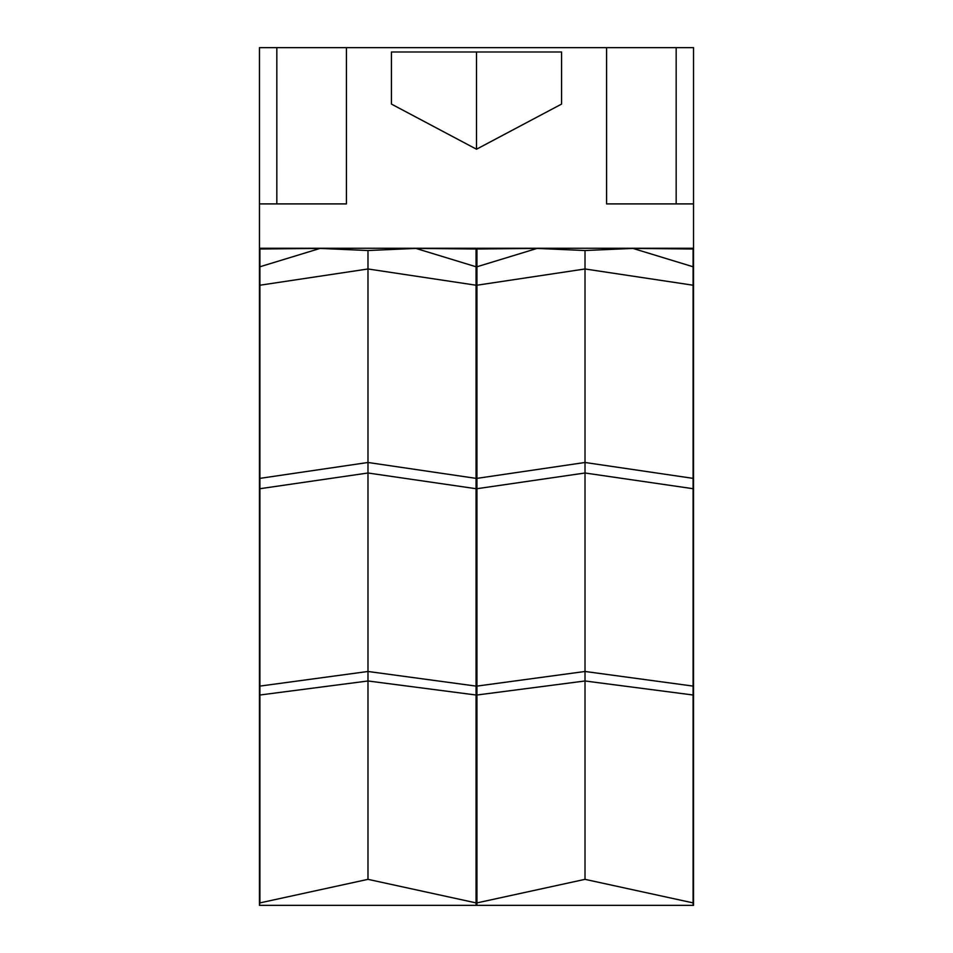 <?xml version="1.0" encoding="UTF-8"?>
<svg xmlns="http://www.w3.org/2000/svg" width="953" height="953" viewBox="0 0 953 953"><rect width="100%" height="100%" fill="white"/><g stroke="black" fill="none" stroke-linecap="round" stroke-linejoin="round"><path stroke-width="1.43" d="M561.579 104.08L476.5 149.216L391.421 104.08L391.421 51.986L561.579 51.986L561.579 104.08M476.5 51.986L476.5 149.216M259.466 203.906L259.466 47.65L346.416 47.65L346.416 203.906L259.466 203.906L259.466 905.35L259.907 902.896L367.989 879.345L476.059 902.896L476.059 695.011L367.989 680.978L259.907 695.011L259.907 686.1L367.989 671.472L476.059 686.1L476.059 695.011M367.989 879.345L367.989 472.998L259.907 488.71L259.907 478.37L367.989 462.479L476.059 478.37L476.059 488.71L367.989 472.998L367.989 268.972L259.907 285.221L259.907 248.995L320.053 248.423L259.907 266.769M476.059 686.1L476.059 488.71M476.059 478.37L476.059 285.221L367.989 268.972L367.989 250.52L415.925 248.423L476.059 248.995L476.059 266.769L415.925 248.423M476.059 266.769L476.059 285.221M320.053 248.423L367.989 250.52M259.907 478.37L259.907 285.221M259.907 686.1L259.907 488.71M259.907 902.896L259.907 695.011M259.907 905.35L476.941 905.35L476.941 902.896L585.011 879.345L693.093 902.896L693.093 695.011L585.011 680.978L476.941 695.011L476.941 686.1L585.011 671.472L693.093 686.1L693.093 695.011M585.011 879.345L585.011 472.998L476.941 488.71L476.941 478.37L585.011 462.479L693.093 478.37L693.093 488.71L585.011 472.998L585.011 268.972L476.941 285.221L476.941 248.995L537.075 248.423L476.941 266.769M693.093 686.1L693.093 488.71M693.093 478.37L693.093 285.221L585.011 268.972L585.011 250.52L632.947 248.423L693.093 248.995L693.093 266.769L632.947 248.423M693.093 266.769L693.093 285.221M537.075 248.423L585.011 250.52M476.941 478.37L476.941 285.221M476.941 686.1L476.941 488.71M476.941 902.896L476.941 695.011M476.059 902.896L476.059 905.35M476.941 905.35L693.534 905.35L693.534 203.906L606.584 203.906L606.584 47.65L676.165 47.65L676.165 203.906M693.093 902.896L693.093 905.35M259.907 248.995L259.907 248.256L476.059 248.256L476.059 248.995M476.941 248.995L476.941 248.256L693.093 248.256L693.093 248.995M276.835 47.65L276.835 203.906M606.584 47.65L346.416 47.65M676.165 47.65L693.534 47.65L693.534 203.906"/></g></svg>
